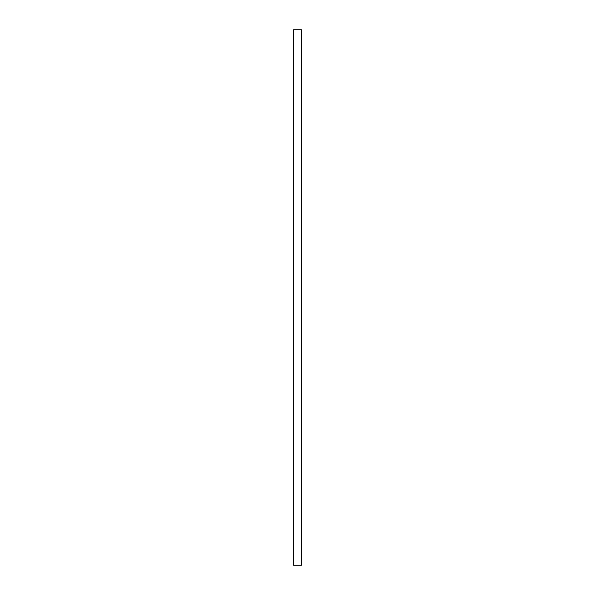 <?xml version="1.0" encoding="UTF-8"?>
<svg xmlns="http://www.w3.org/2000/svg" width="595" height="595" viewBox="0 0 595 595"><rect width="100%" height="100%" fill="white"/><g stroke="black" fill="none" stroke-linecap="round" stroke-linejoin="round"><path stroke-width="0.89" d="M301.449 29.75L301.449 565.25L293.551 565.25L293.551 29.75L301.449 29.75"/></g></svg>
